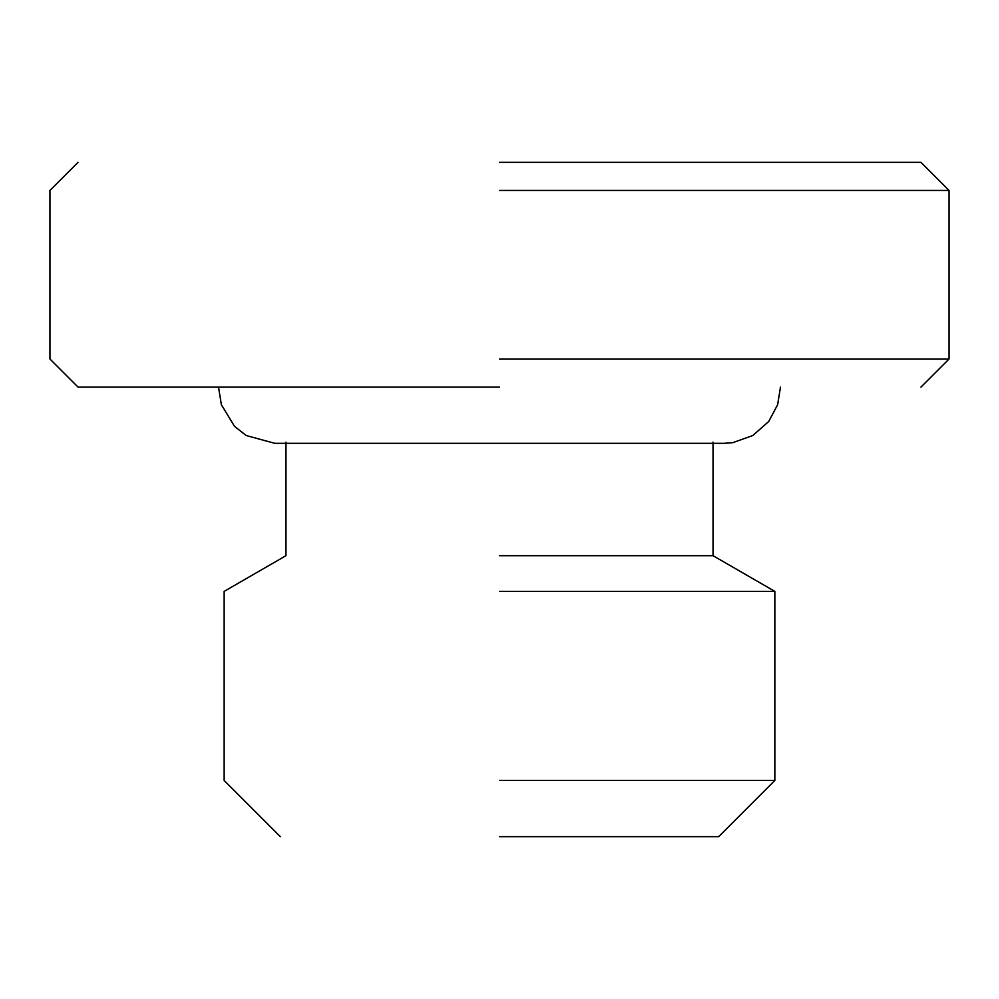 <?xml version="1.0" encoding="UTF-8"?>
<svg xmlns="http://www.w3.org/2000/svg" width="999" height="999" viewBox="0 0 999 999"><rect width="100%" height="100%" fill="white"/><g stroke="black" fill="none" stroke-linecap="round" stroke-linejoin="round"><path stroke-width="1.5" d="M499.5 555.694L713.036 555.694L499.5 555.694M499.5 591.383L774.849 591.383L499.5 591.383M499.5 780.469L774.849 780.469L499.5 780.469M499.5 836.663L718.656 836.663L499.5 836.663M499.5 387.113L78.047 387.113L499.5 387.113M499.5 359.016L949.05 359.016L499.5 359.016M499.5 190.434L949.05 190.434L499.5 190.434M499.5 162.338L920.953 162.338L499.5 162.338M713.036 442.17L713.036 555.694L774.849 591.383L774.849 780.469L718.656 836.663M780.469 387.113L777.647 404.682L768.718 421.503L752.784 435.539L732.804 442.657L724.275 443.306L274.725 443.306L246.216 435.539L234.49 426.336L221.353 404.682L218.531 387.113M285.964 442.17L285.964 555.694L224.151 591.383L224.151 780.469L280.344 836.663M920.953 387.113L949.05 359.016L949.05 190.434L920.953 162.338M78.047 162.338L49.95 190.434L49.95 359.016L78.047 387.113"/></g></svg>
